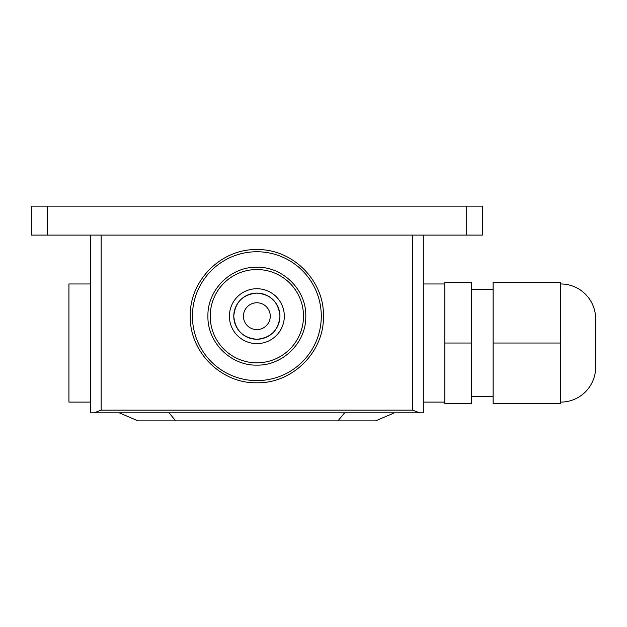 <?xml version="1.0" encoding="UTF-8"?>
<svg xmlns="http://www.w3.org/2000/svg" width="627" height="627" viewBox="0 0 627 627"><rect width="100%" height="100%" fill="white"/><g stroke="black" fill="none" stroke-linecap="round" stroke-linejoin="round"><path stroke-width="0.94" d="M560.75 402.095A34.9 34.9 0 0 0 595.65 367.195L595.65 318.869A34.9 34.9 0 0 0 560.75 283.968M560.75 343.032L560.75 282.581L493.096 282.581L493.096 343.032L560.75 343.032L560.75 403.482L493.096 403.482L493.096 343.032M444.778 343.032L444.778 282.581L471.622 282.581L471.622 403.482L444.778 403.482L444.778 343.032L471.622 343.032M493.096 289.337L471.622 289.337M493.096 396.726L471.622 396.726M119.248 412.832L138.034 420.882L175.701 420.882L169.024 412.832M175.701 420.882L337.937 420.882L344.615 412.832M337.937 420.882L375.597 420.882L394.391 412.832M256.858 302.763A13.426 13.426 0 0 1 270.276 316.18A13.426 13.426 0 0 1 256.858 329.606A13.426 13.426 0 0 1 243.433 316.18A13.426 13.426 0 0 1 256.858 302.763M279.948 316.18C278.576 302.159 270.88 294.463 256.858 293.099C242.837 294.463 235.141 302.159 233.769 316.18C235.141 330.202 242.837 337.898 256.858 339.27C270.88 337.898 278.576 330.202 279.948 316.18A23.089 23.089 0 0 0 256.858 293.099A23.089 23.089 0 0 0 233.769 316.18A23.089 23.089 0 0 0 256.858 339.27A23.089 23.089 0 0 0 279.948 316.18M256.858 343.635A27.455 27.455 180 0 1 229.404 316.18A27.455 27.455 180 0 1 256.858 288.726A27.455 27.455 180 0 1 284.313 316.18A27.455 27.455 180 0 1 256.858 343.635M90.413 402.095L68.939 402.095L68.939 283.968L90.413 283.968M412.558 410.144L101.151 410.144L101.151 235.109L412.558 235.109L412.558 410.144L419.667 412.832L423.303 412.832L423.303 235.109M419.667 412.832L94.05 412.832L101.151 410.144M90.413 235.109L90.413 412.832L94.05 412.832M47.456 235.109L482.359 235.109L482.359 206.118L31.35 206.118L31.35 235.109L47.456 235.109L47.456 206.118M321.29 316.18A64.432 64.432 180 0 1 256.858 380.613A64.432 64.432 180 0 1 192.426 316.18A64.432 64.432 180 0 1 256.858 251.748A64.432 64.432 180 0 1 321.29 316.18M303.499 316.18A46.641 46.641 180 0 1 256.858 362.821A46.641 46.641 180 0 1 210.217 316.18A46.641 46.641 180 0 1 256.858 269.539A46.641 46.641 180 0 1 303.499 316.18M466.253 206.118L466.253 235.109M190.271 316.18C189.354 351.763 221.276 383.685 256.858 382.768C292.441 383.685 324.363 351.763 323.446 316.18C324.363 280.598 292.441 248.684 256.858 249.593C221.276 248.676 189.354 280.598 190.271 316.18M207.921 316.18C207.247 342.326 230.705 365.784 256.858 365.118C283.004 365.792 306.462 342.334 305.788 316.18C306.462 290.035 283.004 266.577 256.858 267.251C230.705 266.577 207.247 290.035 207.921 316.18M444.778 283.968L423.303 283.968M444.778 402.095L423.303 402.095"/></g></svg>
